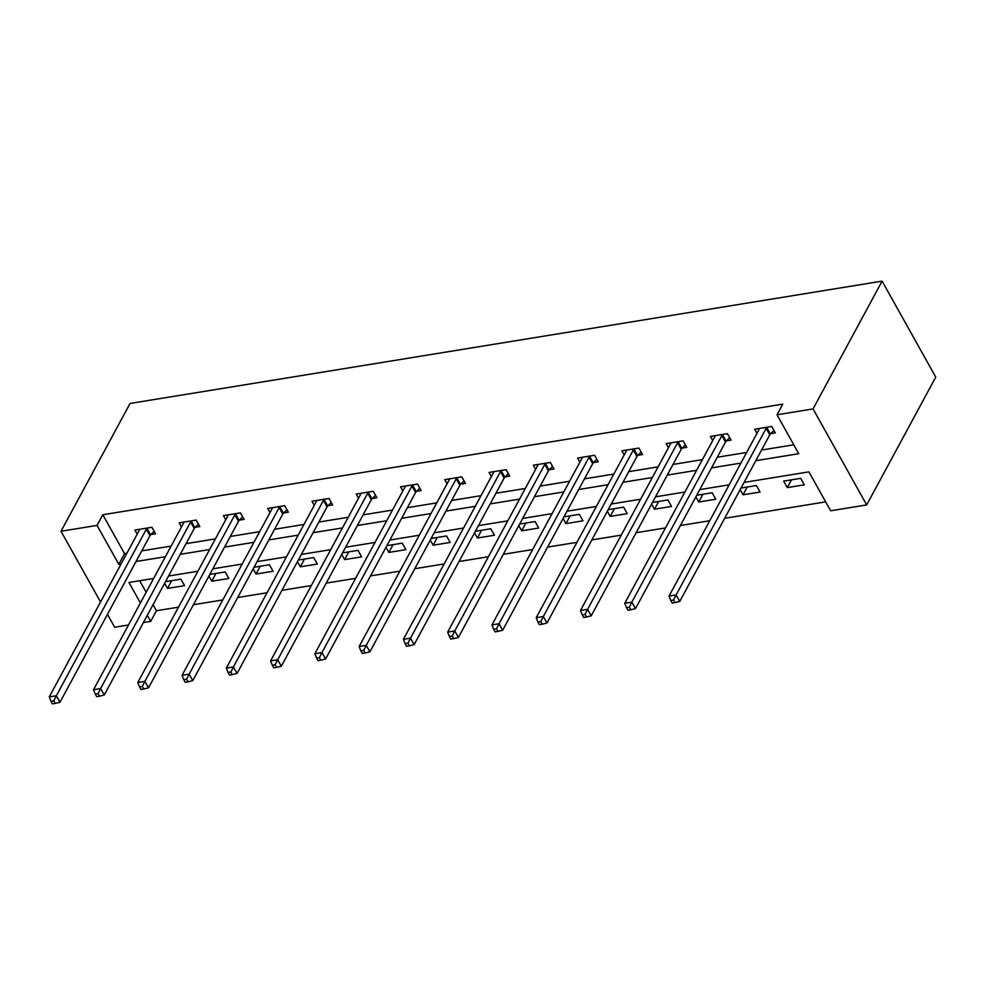 <?xml version="1.0" encoding="UTF-8"?>
<svg xmlns="http://www.w3.org/2000/svg" width="985" height="985" viewBox="0 0 985 985"><rect width="100%" height="100%" fill="white"/><g stroke="black" fill="none" stroke-linecap="round" stroke-linejoin="round"><path stroke-width="1.48" d="M153.069 604.679L156.455 610.737L150.705 621.387L143.404 622.569M128.481 624.995L114.666 627.248L107.463 614.357M744.069 482.416L808.907 471.864L830.65 510.784L866.689 504.911L935.75 377.12L882.104 281.131L130.069 403.456L61.008 531.26L97.059 525.399L118.803 564.306L121.106 563.937M156.455 610.737L178.507 607.154M193.429 604.728L222.782 599.951M237.693 597.526L267.058 592.748M281.969 590.323L311.322 585.546M326.232 583.12L355.597 578.343M370.508 575.917L399.861 571.14M414.771 568.714L444.137 563.937M459.047 561.512L488.4 556.734M503.323 554.309L532.676 549.531M547.586 547.106L576.951 542.341M591.862 539.915L621.215 535.138M636.125 532.713L665.491 527.935M680.401 525.51L709.754 520.733M724.664 518.307L825.676 501.87M139.685 580.731L146.149 592.305M800.707 478.341L783.678 481.111L787.298 487.6L804.326 484.829L800.707 478.341M740.154 489.656L743.022 494.802L760.051 492.032L756.431 485.543L741.015 488.055M695.878 496.859L698.759 502.005L715.787 499.235L712.155 492.746L696.752 495.258M651.614 504.061L654.483 509.208L671.511 506.438L667.892 499.949L652.476 502.448M607.339 511.252L610.22 516.399L627.248 513.628L623.616 507.152L608.201 509.651M563.075 518.455L565.944 523.601L582.972 520.831L579.352 514.355L563.937 516.854M518.799 525.658L521.681 530.804L538.709 528.034L535.077 521.558L519.661 524.057M474.524 532.86L477.405 538.007L494.433 535.237L490.813 528.748L475.398 531.26M430.26 540.063L433.129 545.21L450.157 542.439L446.537 535.951L431.122 538.463M385.985 547.266L388.866 552.413L405.894 549.642L402.262 543.154L386.859 545.665M341.721 554.469L344.59 559.615L361.618 556.845L357.998 550.356L342.583 552.868M297.445 561.672L300.326 566.818L317.355 564.048L313.723 557.559L298.307 560.071M253.182 568.874L256.051 574.021L273.079 571.251L269.459 564.762L254.044 567.274M208.906 576.077L211.787 581.224L228.815 578.454L225.183 571.965L209.768 574.464M164.63 583.268L167.512 588.414L184.54 585.644L180.92 579.168L165.505 581.667M755.803 460.685L798.749 453.703L777.005 414.784L782.755 404.133L102.809 514.749L124.553 553.656L126.856 553.287M141.766 550.861L171.131 546.084M186.042 543.658L215.407 538.881M230.318 536.456L259.671 531.678M274.581 529.253L303.946 524.476M318.857 522.05L348.21 517.285M363.12 514.86L392.486 510.082M407.396 507.657L436.749 502.879M451.659 500.454L481.025 495.677M495.935 493.251L525.288 488.474M540.211 486.048L569.564 481.271M584.474 478.845L613.84 474.068M628.75 471.643L658.103 466.865M673.014 464.44L702.379 459.663M717.289 457.237L746.642 452.46M761.553 450.034L793.775 444.801M770.738 433.683L775.33 432.944L771.698 426.456L754.67 429.226L756.972 433.351M726.462 440.886L731.055 440.147L727.435 433.659L710.407 436.429L712.709 440.554M682.199 448.089L686.791 447.35L683.159 440.861L666.131 443.632L668.433 447.744M637.923 455.292L642.515 454.541L638.896 448.064L621.867 450.834L624.17 454.947M593.647 462.494L598.24 461.743L594.62 455.267L577.592 458.037L579.894 462.15M549.384 469.697L553.976 468.946L550.344 462.458L533.328 465.228L535.631 469.352M505.108 476.9L509.701 476.149L506.081 469.66L489.052 472.431L491.355 476.555M460.845 484.103L465.437 483.352L461.805 476.863L444.777 479.633L447.079 483.758M416.569 491.306L421.161 490.555L417.541 484.066L400.513 486.836L402.816 490.961M372.305 498.508L376.898 497.757L373.266 491.269L356.238 494.039L358.54 498.164M328.03 505.699L332.622 504.96L329.002 498.472L311.974 501.242L314.277 505.367M283.754 512.902L288.346 512.163L284.727 505.674L267.698 508.445L270.001 512.557M239.49 520.105L244.083 519.366L240.451 512.877L223.435 515.648L225.737 519.76M195.215 527.307L199.807 526.556L196.187 520.08L179.159 522.85L181.462 526.963M150.951 534.51L155.544 533.759L151.912 527.283L134.883 530.053L137.186 534.165M102.809 514.749L97.059 525.399M777.005 414.784L813.044 408.923L882.104 281.131M61.008 531.26L100.544 601.983M153.635 578.454L128.949 582.467L140.399 602.955M147.319 615.329L150.705 621.387M729.159 484.842L699.793 489.607M684.883 492.032L655.53 496.809M640.619 499.235L611.254 504.012M596.344 506.438L566.978 511.215M552.068 513.641L522.715 518.418M507.804 520.843L478.439 525.621M463.529 528.046L434.176 532.823M419.265 535.249L389.9 540.026M374.989 542.452L345.637 547.229M330.726 549.655L301.361 554.432M286.45 556.857L257.085 561.622M242.175 564.048L212.822 568.825M197.911 571.251L168.546 576.028M866.689 504.911L813.044 408.923M136.016 561.512L165.381 556.734M180.292 554.309L209.645 549.531M224.555 547.106L253.921 542.329M268.831 539.903L298.184 535.126M313.095 532.7L342.46 527.935M357.37 525.497L386.723 520.733M401.634 518.307L430.999 513.53M445.91 511.104L475.275 506.327M490.185 503.901L519.538 499.124M534.449 496.699L563.814 491.921M578.724 489.496L608.077 484.719M622.988 482.293L652.353 477.516M667.264 475.09L696.617 470.313M711.527 467.887L740.892 463.11M124.553 553.656L118.803 564.306M791.497 479.843L787.298 487.6M747.221 487.046L743.022 494.802M702.945 494.248L698.759 502.005M658.682 501.451L654.483 509.208M614.406 508.642L610.22 516.399M570.143 515.844L565.944 523.601M525.867 523.047L521.681 530.804M481.603 530.25L477.405 538.007M437.328 537.453L433.129 545.21M393.052 544.656L388.866 552.413M348.788 551.859L344.59 559.615M304.513 559.061L300.326 566.818M260.249 566.264L256.051 574.021M215.974 573.455L211.787 581.224M171.71 580.658L167.512 588.414M767.106 427.207L766.773 427.539A3.386 1.625 -29.2 0 0 766.133 428.377L676.129 594.94L669.037 596.085L759.041 429.522A3.386 1.625 -29.2 0 0 759.263 428.758L759.275 428.475M773.939 430.457L770.393 434.028A3.386 1.625 -29.2 0 0 769.765 434.853L679.761 601.416L676.129 594.94L673.592 600L670.76 600.456L672.201 603.054L675.045 602.586L673.592 600M675.045 602.586L679.761 601.416M669.037 596.085L670.76 600.456M722.842 434.41L722.497 434.742A3.386 1.625 -29.2 0 0 721.87 435.567L631.865 602.13L624.761 603.288L714.778 436.724A3.386 1.625 -29.2 0 0 714.999 435.961L714.999 435.678M729.663 437.66L726.13 441.231A3.386 1.625 -29.2 0 0 725.489 442.056L635.485 608.619L631.865 602.13L629.329 607.191L626.485 607.659L627.938 610.257L630.769 609.789L629.329 607.191M630.769 609.789L635.485 608.619M624.761 603.288L626.485 607.659M678.567 441.6L678.234 441.945A3.386 1.625 -29.2 0 0 677.594 442.77L587.589 609.333L580.497 610.491L670.502 443.927A3.386 1.625 -29.2 0 0 670.723 443.164L670.723 442.881M685.4 444.851L681.854 448.434A3.386 1.625 -29.2 0 0 681.226 449.258L591.209 615.822L587.589 609.333L585.053 614.394L582.221 614.862L583.662 617.46L586.506 616.992L585.053 614.394M586.506 616.992L591.209 615.822M580.497 610.491L582.221 614.862M634.303 448.803L633.958 449.148A3.386 1.625 -29.2 0 0 633.33 449.973L543.314 616.536L536.222 617.693L626.226 451.13A3.386 1.625 -29.2 0 0 626.46 450.367L626.46 450.083M641.124 452.053L637.591 455.636A3.386 1.625 -29.2 0 0 636.95 456.461L546.946 623.025L543.314 616.536L540.777 621.597L537.945 622.064L539.398 624.65L542.23 624.194L540.777 621.597M542.23 624.194L546.946 623.025M536.222 617.693L537.945 622.064M590.027 456.006L589.695 456.35A3.386 1.625 -29.2 0 0 589.055 457.175L499.05 623.739L491.958 624.896L581.963 458.333A3.386 1.625 -29.2 0 0 582.184 457.569L582.184 457.286M596.861 459.256L593.315 462.839A3.386 1.625 -29.2 0 0 592.687 463.664L502.67 630.228L499.05 623.739L496.514 628.799L493.67 629.267L495.123 631.853L497.967 631.397L496.514 628.799M497.967 631.397L502.67 630.228M491.958 624.896L493.67 629.267M545.752 463.209L545.419 463.553A3.386 1.625 -29.2 0 0 544.791 464.378L454.774 630.942L447.683 632.099L537.687 465.536A3.386 1.625 -29.2 0 0 537.921 464.772L537.921 464.489M552.585 466.459L549.039 470.042A3.386 1.625 -29.2 0 0 548.411 470.867L458.407 637.43L454.774 630.942L452.238 636.002L449.406 636.47L450.859 639.056L453.691 638.6L452.238 636.002M453.691 638.6L458.407 637.43M447.683 632.099L449.406 636.47M501.488 470.411L501.156 470.756A3.386 1.625 -29.2 0 0 500.515 471.581L410.511 638.145L403.419 639.302L493.423 472.738A3.386 1.625 -29.2 0 0 493.645 471.975L493.645 471.692M508.309 473.662L504.776 477.233A3.386 1.625 -29.2 0 0 504.135 478.07L414.131 644.633L410.511 638.145L407.975 643.205L405.13 643.661L406.583 646.259L409.415 645.803L407.975 643.205M409.415 645.803L414.131 644.633M403.419 639.302L405.13 643.661M457.212 477.614L456.88 477.959A3.386 1.625 -29.2 0 0 456.24 478.784L366.235 645.347L359.143 646.505L449.148 479.941A3.386 1.625 -29.2 0 0 449.369 479.178L449.382 478.895M464.046 480.865L460.5 484.435A3.386 1.625 -29.2 0 0 459.872 485.273L369.867 651.836L366.235 645.347L363.699 650.408L360.867 650.863L362.308 653.461L365.152 653.006L363.699 650.408M365.152 653.006L369.867 651.836M359.143 646.505L360.867 650.863M412.949 484.817L412.604 485.149A3.386 1.625 -29.2 0 0 411.976 485.987L321.972 652.55L314.868 653.695L404.884 487.132A3.386 1.625 -29.2 0 0 405.106 486.381L405.106 486.085M419.77 488.067L416.236 491.638A3.386 1.625 -29.2 0 0 415.596 492.475L325.592 659.027L321.972 652.55L319.435 657.611L316.591 658.066L318.044 660.664L320.876 660.196L319.435 657.611M320.876 660.196L325.592 659.027M314.868 653.695L316.591 658.066M368.673 492.02L368.341 492.352A3.386 1.625 -29.2 0 0 367.7 493.19L277.696 659.753L270.604 660.898L360.608 494.335A3.386 1.625 -29.2 0 0 360.83 493.571L360.83 493.288M375.507 495.27L371.961 498.841A3.386 1.625 -29.2 0 0 371.333 499.666L281.316 666.229L277.696 659.753L275.16 664.813L272.328 665.269L273.768 667.867L276.613 667.399L275.16 664.813M276.613 667.399L281.316 666.229M270.604 660.898L272.328 665.269M324.41 499.223L324.065 499.555A3.386 1.625 -29.2 0 0 323.437 500.392L233.42 666.943L226.328 668.101L316.333 501.537A3.386 1.625 -29.2 0 0 316.567 500.774L316.567 500.491M331.231 502.473L327.697 506.044A3.386 1.625 -29.2 0 0 327.057 506.869L237.053 673.432L233.42 666.943L230.884 672.016L228.052 672.472L229.505 675.07L232.337 674.602L230.884 672.016M232.337 674.602L237.053 673.432M226.328 668.101L228.052 672.472M280.134 506.425L279.802 506.758A3.386 1.625 -29.2 0 0 279.161 507.583L189.157 674.146L182.065 675.304L272.069 508.74A3.386 1.625 -29.2 0 0 272.291 507.977L272.291 507.694M286.967 509.676L283.421 513.247A3.386 1.625 -29.2 0 0 282.793 514.072L192.777 680.635L189.157 674.146L186.621 679.207L183.776 679.675L185.229 682.273L188.073 681.805L186.621 679.207M188.073 681.805L192.777 680.635M182.065 675.304L183.776 679.675M235.858 513.616L235.526 513.961A3.386 1.625 -29.2 0 0 234.898 514.786L144.881 681.349L137.789 682.507L227.794 515.943A3.386 1.625 -29.2 0 0 228.027 515.18L228.027 514.896M242.692 516.866L239.146 520.449A3.386 1.625 -29.2 0 0 238.518 521.274L148.513 687.838L144.881 681.349L142.345 686.41L139.513 686.877L140.966 689.475L143.798 689.008L142.345 686.41M143.798 689.008L148.513 687.838M137.789 682.507L139.513 686.877M191.595 520.819L191.262 521.163A3.386 1.625 -29.2 0 0 190.622 521.988L100.618 688.552L93.526 689.709L183.53 523.146A3.386 1.625 -29.2 0 0 183.752 522.382L183.752 522.099M198.416 524.069L194.882 527.652A3.386 1.625 -29.2 0 0 194.242 528.477L104.238 695.041L100.618 688.552L98.081 693.612L95.237 694.08L96.69 696.666L99.522 696.21L98.081 693.612M99.522 696.21L104.238 695.041M93.526 689.709L95.237 694.08M147.319 528.022L146.987 528.366A3.386 1.625 -29.2 0 0 146.346 529.191L56.342 695.755L49.25 696.912L139.254 530.349A3.386 1.625 -29.2 0 0 139.476 529.585L139.488 529.302M154.153 531.272L150.606 534.855A3.386 1.625 -29.2 0 0 149.979 535.68L59.974 702.243L56.342 695.755L53.806 700.815L50.974 701.283L52.414 703.869L55.258 703.413L53.806 700.815M55.258 703.413L59.974 702.243M49.25 696.912L50.974 701.283M766.773 427.539L770.393 434.028M766.133 428.377L769.765 434.853M722.497 434.742L726.13 441.231M721.87 435.567L725.489 442.056M678.234 441.945L681.854 448.434M677.594 442.77L681.226 449.258M633.958 449.148L637.591 455.636M633.33 449.973L636.95 456.461M589.695 456.35L593.315 462.839M589.055 457.175L592.687 463.664M545.419 463.553L549.039 470.042M544.791 464.378L548.411 470.867M501.156 470.756L504.776 477.233M500.515 471.581L504.135 478.07M456.88 477.959L460.5 484.435M456.24 478.784L459.872 485.273M412.604 485.149L416.236 491.638M411.976 485.987L415.596 492.475M368.341 492.352L371.961 498.841M367.7 493.19L371.333 499.666M324.065 499.555L327.697 506.044M323.437 500.392L327.057 506.869M279.802 506.758L283.421 513.247M279.161 507.583L282.793 514.072M235.526 513.961L239.146 520.449M234.898 514.786L238.518 521.274M191.262 521.163L194.882 527.652M190.622 521.988L194.242 528.477M146.987 528.366L150.606 534.855M146.346 529.191L149.979 535.68"/></g></svg>
